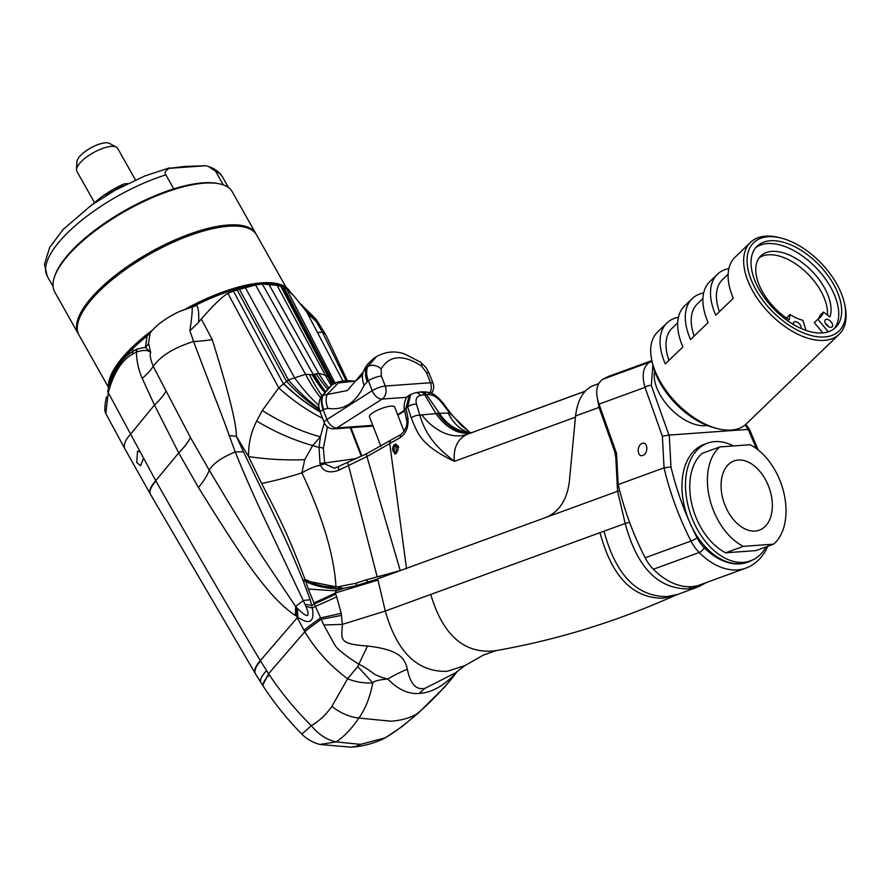 <?xml version="1.0" encoding="UTF-8"?>
<svg xmlns="http://www.w3.org/2000/svg" width="890" height="890" viewBox="0 0 890 890"><rect width="100%" height="100%" fill="white"/><g stroke="black" fill="none" stroke-linecap="round" stroke-linejoin="round"><path stroke-width="1.33" d="M733.416 445.946A62.634 40.373 -110.1 0 0 714.792 441.618A62.634 40.373 69.9 0 0 707.595 443.153L704.068 444.433A62.634 40.373 69.9 0 0 689.016 520.717A206.324 132.988 69.9 0 1 670.96 466.927L664.051 467.829L618.194 484.572L616.536 453.388L599.037 404.149C595.021 392.479 596.233 384.191 602.675 379.307L608.115 376.57L651.847 360.606M689.016 520.717A62.634 40.373 69.9 0 0 691.652 526.568A206.324 132.988 69.9 0 0 697.126 537.816A29.47 19.002 69.9 0 0 704.157 547.65A4.917 2.192 135.1 0 1 699.195 552.512A73.681 47.493 69.9 0 0 745.942 568.098L700.074 584.841A73.681 47.493 -110.1 0 1 653.338 569.255A34.387 22.161 -110.1 0 1 645.139 557.785A211.23 136.159 -110.1 0 1 618.194 484.572M691.652 526.568A62.634 40.373 69.9 0 0 739.824 563.637A62.634 40.373 69.9 0 0 747.022 562.102L750.548 560.822A62.634 40.373 -110.1 0 1 743.35 562.346A62.634 40.373 69.9 0 1 689.361 510.437A62.634 40.373 69.9 0 1 707.595 443.153M745.097 424.964L748.223 429.38L668.957 435.088L662.383 436.256L645.005 387.361C641.568 375.135 643.069 366.747 649.533 362.208L651.892 360.817M642.836 455.435C637.162 457.838 636.495 445.189 642.191 443.443C647.864 441.04 648.532 453.689 642.836 455.435L641.901 455.636M642.191 443.443L643.125 443.231M698.795 586.644L688.304 588.88C657.944 589.024 636.917 567.219 625.192 523.465L617.582 491.269L619.696 490.702M598.759 383.59L592.184 386.082C582.972 390.677 577.421 400.656 575.541 415.997L569.333 481.746C567.03 499.535 559.476 511.349 546.671 517.157L617.582 491.269L615.791 457.471L614.59 451.219L599.026 407.431L597.179 397.129M546.671 517.157L376.659 579.223L377.972 580.091L335.207 593.007L336.286 590.804L336.153 588.746C324.995 588.234 314.971 585.887 306.082 581.726L302.967 580.247M376.659 579.223L355.744 585.843L343.006 588.457M368.137 581.96L366.135 579.891L400.4 570.557M357.324 585.353L355.41 583.384L366.135 579.891M343.785 588.379L302.834 580.18M302.9 580.124L305.081 579.59L307.05 580.224C315.494 584.986 325.15 587.3 336.02 587.155L355.41 583.384M629.575 522.285A4.917 0.679 -13.3 0 0 625.192 523.465L385.292 611.041C396.962 652.225 417.588 672.317 447.18 671.316L464.769 665.664L455.569 672.796L424.875 688.382C416.097 690.217 410.245 683.82 407.342 669.202C404.672 657.076 397.863 649.578 367.492 646.018C337.043 644.004 342.005 638.831 342.35 624.391L341.193 613.266L336.654 596.823A122.809 23.819 -20.3 0 1 315.383 606.335L308.252 588.991A122.809 12.905 6.1 0 0 336.286 590.804L343.596 588.401L336.153 588.746M336.654 596.823L335.207 593.007A122.809 24.508 -21.1 0 1 313.781 602.953M377.972 580.091L385.292 611.041L342.35 624.391A122.809 4.116 -1.1 0 1 323.793 624.991L315.383 606.335A41.418 5.373 -28.1 0 0 312.401 608.059L310.221 599.771L303.001 580.347C284.822 535.791 277.246 521.941 243.46 451.764L236.373 436.345L248.588 456.603C248.31 443.999 250.991 432.162 256.665 421.081L262.283 410.524L278.737 387.895L288.371 379.908L305.57 374.278L312.212 374.746L318.665 373.333L325.428 375.269L328.421 377.004L335.441 383.779L286.736 289.128L283.81 287.359L277.024 285.323L262.316 284.043L313.336 374.59A122.809 92.349 85.8 0 0 324.805 391.6M367.492 646.018L357.747 666.566L372.776 682.908C374.312 681.017 379.307 679.715 387.74 679.003C381.076 677.435 376.092 675.432 372.81 672.996C367.17 668.757 362.686 665.931 359.326 664.53M359.338 664.519C344.808 655.352 336.453 648.532 334.273 644.071L323.793 624.991M411.247 417.911C417.722 433.397 420.291 445.011 454.356 461.365C439.716 449.617 426.766 438.447 419.846 415.274A7.365 3.705 162.7 0 0 411.247 417.911L407.687 406.997A7.365 3.794 161.3 0 1 416.509 404.227L419.846 415.274L421.838 414.885A54.034 37.725 -113.7 0 0 467.217 434.309C457.527 438.97 453.233 447.982 454.356 461.365L575.43 417.165M469.976 432.607L449.684 413.105L441.562 402.414C437.724 397.763 433.897 395.205 430.081 394.737L425.787 394.481L420.392 395.438A7.365 5.195 -99.4 0 0 415.463 392.713L410.702 394.459L407.687 406.997L405.951 408.065A4.917 2.147 168.7 0 0 404.55 410.023C403.671 409.433 403.637 397.663 409.389 395.26L405.951 408.065L407.876 417.677C408.799 426.566 406.274 433.185 400.322 437.546L366.925 456.559L338.701 470.265C329.634 473.436 323.571 471.745 320.522 465.225L320.044 463.657A4.917 1.791 -14.4 0 1 324.672 463L356.523 458.517M396.64 453.144L394.704 454.034L393.758 445L395.694 444.11L396.64 453.144A4.205 3.159 -94.2 0 1 393.981 452.331L394.481 452.832A4.917 3.693 85.8 0 0 395.828 453.711M407.876 417.677A4.917 2.147 168.7 0 0 406.463 419.635L406.463 419.635C407.665 424.708 405.896 429.625 401.156 434.365L366.658 453.7L334.54 468.262L324.939 463.946L324.672 463L323.37 448.393L327.409 426.844M400.233 570.59L366.925 456.559A4.917 1.113 -115.4 0 1 366.647 453.711M336.02 587.155C334.05 555.037 322.681 516.934 301.899 472.857C308.997 468.63 315.205 466.082 320.522 465.225A4.917 1.769 -23.4 0 1 324.939 463.946M305.081 579.59C286.157 528.927 275.288 510.448 261.66 483.493L248.588 456.603A122.809 48.138 6 0 0 304.747 459.652L312.69 445.523A122.809 56.982 32.4 0 1 256.665 421.081M304.747 459.652L301.899 472.857A122.809 37.124 -14.1 0 1 261.66 483.493M308.252 588.991L305.782 581.593M106.333 397.352L106.433 396.884C103.863 409.378 105.176 411.647 105.064 411.369L105.788 413.527L108.358 392.201C113.909 372.51 122.052 359.794 132.799 354.031L136.493 352.051C136.526 360.75 138.451 369.55 142.244 378.439L154.46 405.006L178.712 452.899L198.448 487.531C237.185 549.43 265.876 595.755 295.28 615.446L296.437 615.858L297.271 617.716A41.418 5.373 -28.1 0 1 297.85 617.304C309.776 625.114 314.626 622.032 312.401 608.059A88.422 2.781 14.2 0 0 305.96 606.346L266.132 522.052C254.251 497.009 243.96 473.647 235.249 451.964L229.208 435.533C222.233 415.396 216.303 401.913 193.586 341.526L189.893 330.769C192.151 315.238 192.774 307.35 191.773 307.117L196.223 304.992A103.162 36.123 -29.4 0 1 262.316 284.043A103.162 36.123 150.6 0 1 288.916 290.485L293.622 295.614L286.736 289.128M295.28 615.446A88.422 58.518 111.3 0 0 295.58 606.402L296.114 607.024A88.422 60.898 104.4 0 1 296.437 615.858L297.85 617.304A88.422 60.809 99.7 0 0 297.249 608.259C307.695 618.517 310.599 617.871 305.96 606.346M107.735 391.611L107.846 391.166C112.885 371.887 121.162 358.67 132.666 351.494L132.922 348.391A103.162 36.123 150.6 0 0 109.692 382.311L107.735 391.611A2.659 1.302 -163.9 0 0 108.235 392.646L155.961 481.09C192.54 545.781 227.317 605.623 260.303 660.625L297.271 617.716L304.803 631.733C315.627 649.878 329.89 665.542 347.601 678.736L357.747 666.566M407.342 669.202A122.809 81.602 -43.2 0 0 387.74 679.003C398.164 689.65 408.721 694.445 419.413 693.399C431.038 692.821 442.875 686.401 454.935 674.119L453.055 677.079C440.439 691.986 428.457 704.235 417.076 713.813C410.168 717.963 401.457 720.433 390.955 721.212L358.87 718.041C365.456 708.807 370.095 697.093 372.776 682.908C363.81 683.375 355.41 681.985 347.601 678.736L331.892 706.371C325.94 714.826 319.065 721.256 311.266 725.65C295.38 709.886 281.385 692.932 269.292 674.787L268.569 673.708L304.803 631.733A42.72 4.539 -33.8 0 1 321.334 619.273A122.809 12.327 -8.8 0 0 341.538 615.346M456.603 671.939A122.809 68.052 -138.3 0 0 454.935 674.119L457.104 671.527M441.562 402.414A7.365 1.079 -37.2 0 1 442.519 402.313C435.688 394.793 432.763 392.746 425.72 391.978L422.005 391.856A7.365 5.83 -88.2 0 0 421.726 391.856M430.081 394.737A7.365 5.841 -88.1 0 0 425.72 391.978M415.419 392.713A7.365 5.195 -99.4 0 1 415.463 392.713L422.005 391.856A7.365 5.83 -88.2 0 1 426.299 394.481L439.415 413.272L421.838 414.885M470.009 432.607L460.976 425.02L450.485 413.027A7.365 0.957 -36 0 0 449.684 413.105L439.415 413.272A54.034 44.633 -81.4 0 0 467.484 432.362L471.889 432.596M425.787 394.481A7.365 5.596 -90.4 0 0 421.504 391.845A7.365 5.596 -90.4 0 0 420.803 391.9M419.757 392.001A7.365 5.207 -99.3 0 1 424.552 394.615L435.933 413.527A54.034 35.3 -103.6 0 0 470.977 432.851M425.109 394.537A7.365 5.474 -97.8 0 0 420.225 391.934A7.365 5.474 -97.8 0 0 419.935 391.978M420.392 395.438C416.565 396.462 415.274 399.387 416.509 404.227M585.342 391.111L467.217 434.309L585.22 391.233M448.237 412.971A54.034 41.085 -72.5 0 0 468.385 432.484M404.093 431.35L394.682 406.997A13.506 3.349 158.9 0 0 391.099 406.118A13.506 3.349 158.9 0 0 376.726 410.557A13.506 3.349 158.9 0 0 369.472 416.743L380.953 446.435M431.383 393.28A9.823 9.823 0 0 0 433.052 383.379A9.823 2.436 -21.1 0 0 430.449 382.745L426.599 372.776L421.493 366.024C403.048 354.087 389.586 355.066 381.12 368.95L381.376 376.058L385.236 386.026L430.449 382.745A9.823 7.387 85.8 0 1 430.015 392.768M381.376 376.058A9.823 2.436 158.9 0 0 368.36 380.709L372.209 390.677A9.823 2.436 -21.1 0 1 385.236 386.026A9.823 7.387 85.8 0 1 382.099 399.087L407.03 397.274M372.209 390.677A9.823 5.996 57.5 0 0 382.099 399.087L336.843 427.934A9.823 5.996 57.5 0 1 326.953 419.524L372.209 390.677M320.389 412.637C319.31 406.685 317.296 408.51 320.478 397.663L320.478 397.663A9.823 7.287 26.1 0 1 322.592 395.349C320.845 399.187 321.012 403.926 323.092 409.556A9.823 2.436 -21.1 0 0 320.389 412.637L324.238 422.594A9.823 2.436 -21.1 0 1 326.953 419.524L323.092 409.556L327.843 408.377C343.796 410.668 355.878 402.959 364.099 385.27L368.36 380.709C366.28 375.079 366.101 370.34 367.848 366.502L376.526 356.567M324.238 422.594A9.823 9.823 0 0 0 334.117 428.858A9.823 7.387 -94.2 0 0 336.843 427.934L372.799 425.32M338.701 470.265L338.5 467.161M320.044 463.657L319.032 447.514L312.69 445.523L320.389 436.823L324.327 422.817M310.221 599.782A88.422 9.645 -3.7 0 1 303.523 600.416L295.58 606.402L262.85 557.496C253.672 542.967 238.442 519.293 209.228 470.154C213.177 463.49 221.855 457.438 235.249 451.964A88.422 30.104 -4.5 0 0 243.46 451.753M296.114 607.024L297.249 608.259M142.244 378.439A88.422 23.396 155.6 0 0 153.202 366.368L190.438 437.48L209.228 470.154A88.422 28.736 148.4 0 1 198.448 487.531M143.401 458.606L140.564 465.715L136.76 462.533L137.516 451.163L139.619 451.742M132.922 348.391A103.162 36.123 -29.4 0 1 146.995 336.097L145.437 347.311L150.721 352.685C149.553 354.52 150.388 359.093 153.202 366.368C160.767 355.789 174.229 347.512 193.586 341.526A88.422 34.209 -15.9 0 0 212.232 339.646L201.318 318.965C213.789 304.769 222.645 296.248 227.896 293.4L278.737 387.895A122.809 64.369 47 0 0 322.558 418.244M289.906 291.564A103.162 36.123 -29.4 0 0 261.638 282.842A103.162 36.123 150.6 0 0 186.411 308.53M152.368 330.223A103.162 36.123 150.6 0 0 108.536 387.495L78.954 334.985A101.927 35.7 -29.4 0 1 123.243 271.127A101.927 35.7 -29.4 0 1 228.608 226.227A101.927 35.7 150.6 0 1 256.565 234.904L286.135 287.392M333.65 384.024A122.809 91.926 134.2 0 1 331.848 379.997L283.81 287.359M333.594 384.057A122.809 92.037 134.1 0 1 331.714 379.863M332.827 384.469A122.809 96.298 131 0 1 329.634 377.916L281.963 286.669M325.173 391.099A122.809 92.972 89.5 0 1 314.504 374.579M327.231 388.685A122.809 101.916 81.8 0 1 316.495 374.189M323.37 448.393A4.917 2.97 5.5 0 0 319.032 447.514L320.389 436.823A122.809 59.574 34.2 0 1 262.283 410.524M320.133 411.925A122.809 65.66 50 0 1 283.243 383.523L233.358 291.019L255.597 285.011L262.316 284.043M320.044 411.67A122.809 65.727 50 0 1 283.409 383.368M229.208 435.533L236.373 436.345C236.607 424.107 228.563 391.878 212.232 339.646M132.799 354.031A4.094 3.059 -120.9 0 1 132.666 351.494L136.96 349.069L145.437 347.311A12.282 10.179 168.7 0 0 148.519 343.117L150.721 352.685C148.541 350.037 143.946 349.759 136.938 351.839A4.261 3.237 -113.3 0 1 136.96 349.069M146.995 336.097L150.143 332.982L148.519 343.117M150.143 332.982C155.761 325.451 165.495 318.286 179.346 311.5L191.65 306.805M201.318 318.965L198.57 322.358C199.138 312.991 198.414 307.295 196.412 305.27L196.223 304.992M196.412 305.27A12.282 7.476 -38.3 0 1 191.773 307.117L179.346 311.5M227.896 293.4L233.358 291.019M198.57 322.358L189.893 330.769M136.482 349.303A4.239 3.204 -114.7 0 0 136.493 352.051L136.938 351.839M293.622 295.614L308.619 314.37L316.284 321.59L322.38 332.17L346.021 380.597M305.448 310.154L316.284 321.59M306.405 311.455L342.895 380.931M316.996 332.037A88.422 11.993 151.5 0 0 322.38 332.17L325.607 334.406L316.195 319.388L300.853 304.124M280.739 286.291L328.421 377.004A122.809 98.89 129 0 0 332.393 384.714M331.314 385.381A122.809 105.343 122.9 0 1 325.428 375.269L277.024 285.323M328.499 387.484A122.809 104.92 91.4 0 1 318.665 373.333L268.747 284.055M324.438 392.134A122.809 91.57 82.3 0 1 312.212 374.746M322.024 395.75A122.809 81.112 88.8 0 1 309.575 374.69M320.522 397.585A122.809 76.729 82.2 0 1 305.57 374.278L255.597 285.011M318.887 405.484A122.809 63.746 64.6 0 1 294.412 377.516L245.351 287.626M319.51 409.834A122.809 65.927 54.4 0 1 286.324 381.065L237.163 289.929M239.432 289.295L288.371 379.908A122.809 65.626 57.2 0 0 319.254 408.699M269.292 674.787A39.305 9.245 -33.3 0 0 263.373 686.435L262.684 685.389L268.569 673.708L260.303 660.625A39.305 12.215 -30.7 0 0 255.252 673.441L150.666 494.651A44.244 14.34 -27.2 0 1 155.961 481.09M255.374 673.63A39.305 12.215 -30.7 0 1 255.252 673.441L255.486 673.83A39.305 12.126 -30.8 0 1 260.559 661.048M457.226 671.338L453.032 677.101M320.122 744.496L351.105 747.177A39.305 29.548 -94.2 0 0 360.506 744.363L385.27 737.832L402.102 726.596L418.578 712.812M381.766 739.612L384.102 738.422C393.847 732.971 404.839 724.772 417.076 713.813A39.305 15.386 47.6 0 0 418.578 712.801L444.422 687.269L453.055 677.079M360.506 744.363L336.22 741.904C344.163 736.586 351.717 728.632 358.87 718.041A39.305 26.122 -143.9 0 1 331.892 706.371M336.22 741.904L319.899 744.452A39.305 39.305 0 0 1 301.632 733.939A39.305 1.168 -44.6 0 0 311.266 725.65C318.798 734.684 327.108 740.102 336.22 741.904M78.632 334.373A101.927 35.7 -29.4 0 1 78.276 333.783A101.927 35.7 -29.4 0 1 122.564 269.926A101.927 35.7 -29.4 0 1 227.929 225.025A101.927 35.7 150.6 0 1 255.886 233.703A101.927 35.7 150.6 0 1 256.209 234.315M255.886 233.703L232.29 191.806A101.927 35.7 150.6 0 0 219.296 183.807A101.927 35.7 150.6 0 0 204.322 183.14A101.927 35.7 -29.4 0 0 114.777 217.383A101.927 35.7 -29.4 0 0 54.568 276.634A101.927 35.7 -29.4 0 0 54.679 291.887L78.276 333.783M219.296 183.807L217.816 183.507A100.704 35.266 150.6 0 0 203.031 182.839A100.704 35.266 150.6 0 0 173.773 188.891A100.704 35.266 -29.4 0 0 55.069 275.21L54.568 276.634M223.279 184.909L215.58 171.247L208.416 166.441L205.59 165.718L169.078 168.366C165.184 171.036 164.105 173.194 165.863 174.863L173.773 188.891M205.59 165.718L184.742 166.452L169.078 168.366M105.91 195.622A45.935 16.087 -29.4 0 1 123.399 185.765M126.324 184.453L124.266 183.83L127.76 183.574M93.072 204.033A43.477 15.23 -29.4 0 1 124.266 183.83M94.54 202.675L76.896 171.358A23.407 8.199 -29.4 0 1 76.507 169.545A23.407 8.199 -29.4 0 1 89.089 155.283A23.407 8.199 -29.4 0 1 111.261 146.383A23.407 8.199 150.6 0 1 116.323 147.106A23.407 8.199 150.6 0 1 117.68 148.374L135.458 179.936M116.323 147.106L109.492 143.412A19.157 6.708 150.6 0 0 105.332 142.823A19.157 6.708 -29.4 0 0 87.187 150.11A19.157 6.708 -29.4 0 0 76.896 161.78L76.507 169.545M398.698 447.392A4.205 3.159 -94.2 0 0 393.892 445.601A4.205 3.159 -94.2 0 0 393.525 446.024L393.947 445.456A4.917 3.693 85.8 0 1 394.381 444.955A4.917 3.693 85.8 0 1 395.972 444.11M393.525 446.024A4.205 3.159 -94.2 0 0 393.981 452.331M397.185 451.43A2.948 2.214 -94.2 0 0 397.897 448.059A2.948 2.214 -94.2 0 0 395.616 446.09A2.948 2.214 -94.2 0 0 394.47 446.624A2.948 2.214 -94.2 0 0 393.769 449.995A2.948 2.214 -94.2 0 0 396.039 451.964A2.948 2.214 -94.2 0 0 397.185 451.43M748.49 429.314L747.878 430.048M745.753 424.397L749.324 428.991L758.247 450.006M654.662 371.13A40.284 22.495 46 0 0 669.258 407.286A40.284 22.495 46 0 0 705.058 425.687A40.284 22.495 46 0 0 707.072 425.442M766.156 546.883A62.634 40.373 -110.1 0 1 750.548 560.822M719.81 446.925L702.165 453.366A56.493 36.412 69.9 0 0 691.931 504.686A56.493 36.412 69.9 0 0 725.684 552.801L743.317 546.36A56.493 36.412 69.9 0 1 709.575 498.244A56.493 36.412 69.9 0 1 719.81 446.925L750.103 444.733A56.493 36.412 -110.1 0 1 783.856 492.849A56.493 36.412 -110.1 0 1 773.621 544.157L743.317 546.36M773.621 544.157L755.977 550.599L725.684 552.801M738.311 460.03A36.846 23.752 -110.1 0 1 770.073 490.568A36.846 23.752 -110.1 0 1 759.348 530.151A36.846 23.752 -110.1 0 1 755.109 531.052A36.846 23.752 -110.1 0 1 723.348 500.514A36.846 23.752 -110.1 0 1 734.083 460.931A36.846 23.752 -110.1 0 1 738.311 460.03M646.897 447.459A5.284 3.983 -94.2 0 0 646.852 449.461M828.279 331.814L817.843 319.199A38.559 21.538 46 0 0 820.191 317.43A38.559 21.538 46 0 0 823.473 312.079L829.992 316.929A46.914 26.199 46 0 0 807.43 266.867A46.914 26.199 46 0 0 760.839 255.919A46.914 26.199 46 0 0 789.219 319.888L789.964 314.515L786.437 318.041M755.732 247.698A56.493 31.55 -134 0 1 767.436 243.582A56.493 31.55 -134 0 1 822.972 275.655A56.493 31.55 -134 0 1 834.03 328.833M789.964 314.515A38.559 21.538 46 0 0 802.869 320.289L805.995 330.424M831.961 323.103A4.917 2.748 46 0 0 825.319 319.799A4.917 2.748 46 0 0 825.508 323.571A4.917 2.748 46 0 0 832.139 326.864A4.917 2.748 46 0 0 831.961 323.103M801.122 328.51A4.917 2.748 46 0 0 800.533 325.384A4.917 2.748 46 0 0 793.902 322.08A4.917 2.748 46 0 0 793.535 324.594M770.373 240.756A56.493 31.55 -134 0 1 826.999 274.254A56.493 31.55 -134 0 1 835.577 327.498A56.493 31.55 -134 0 1 822.327 332.949A56.493 31.55 -134 0 1 765.7 299.452A56.493 31.55 -134 0 1 757.123 246.196A56.493 31.55 -134 0 1 770.373 240.756M822.861 332.905L814.328 322.592L817.843 319.199M827.466 315.06A46.914 26.199 46 0 0 802.391 268.947A46.914 26.199 46 0 0 759.226 257.766M818.255 318.954A38.559 21.538 46 0 0 819.957 315.483L823.473 312.079M828.523 326.63A4.917 2.748 46 0 0 828.445 326.497A4.917 2.748 46 0 0 825.431 323.426M844.488 303.49A61.41 34.287 -134 0 1 824.585 336.965A61.41 34.287 -134 0 1 755.977 289.784A61.41 34.287 -134 0 1 768.115 236.74A61.41 34.287 -134 0 1 781.431 238.142A61.41 34.287 -134 0 1 844.488 303.49L844.944 305.57A63.858 35.667 -134 0 1 839.226 334.217L746.276 423.918A63.858 35.667 -134 0 1 731.291 430.081A63.858 35.667 -134 0 1 717.44 428.613L714.136 427.767A59.93 33.475 -134 0 1 652.593 363.988L651.858 360.661A63.858 35.667 -134 0 1 657.577 332.014L666.966 322.959A63.858 35.667 -134 0 1 678.447 317.252M717.44 428.613A63.858 35.667 -134 0 1 651.858 360.661M839.226 334.217A63.858 35.667 -134 0 1 824.251 340.38A63.858 35.667 -134 0 1 760.238 302.511A63.858 35.667 -134 0 1 750.537 242.314L734.995 257.31A63.858 35.667 -134 0 0 733.338 298.261L715.738 315.238A63.858 35.667 -134 0 1 717.407 274.287A63.858 35.667 -134 0 1 728.888 268.58M703.667 292.921A63.858 35.667 -134 0 0 692.186 298.617A63.858 35.667 -134 0 0 690.529 339.568L708.117 322.592A63.858 35.667 -134 0 1 709.775 281.641L717.407 274.287M666.966 322.959A63.858 35.667 -134 0 0 665.308 363.91L682.897 346.933A63.858 35.667 -134 0 1 684.555 305.982L692.186 298.617M750.537 242.314A63.858 35.667 -134 0 1 765.522 236.15A63.858 35.667 -134 0 1 779.373 237.619L781.431 238.142M719.42 311.689A56.493 31.55 -134 0 1 722.513 279.594L728.142 274.165M694.2 336.02A56.493 31.55 -134 0 1 697.304 303.924L702.922 298.495M668.98 360.361A56.493 31.55 -134 0 1 672.084 328.254L677.713 322.825M662.383 436.256L664.051 467.829A211.23 136.159 69.9 0 0 690.996 541.042L645.139 557.785M697.126 537.816A4.917 0.712 152.9 0 1 690.996 541.042A34.387 22.161 69.9 0 0 699.195 552.512L653.338 569.255M670.96 466.927L669.269 435.121M748.223 429.38L756.389 448.582M668.957 435.088L651.346 385.537A4.917 2.57 -19.6 0 0 645.005 387.361L599.037 404.149M575.541 415.997L599.026 407.431A4.917 2.57 -19.6 0 1 599.96 406.763M614.59 451.219A4.917 2.57 -19.6 0 1 615.524 450.551M615.791 457.471A4.917 1.613 -3 0 1 616.737 457.193M688.304 588.88A4.917 3.693 -94.2 0 0 690.418 586.71M464.769 665.664L483.682 654.94L496.464 650.546C557.674 639.777 617.282 621.365 675.288 595.31L698.383 586.799L706.593 582.46M598.692 383.701L592.184 386.082M380.931 577.654L379.374 576.053M306.082 581.726L307.617 581.582L307.05 580.224M335.63 594.097A122.809 24.341 -20.9 0 1 314.248 603.932A41.196 5.551 -28.2 0 0 311.845 605.322A88.422 1.947 8.1 0 1 305.237 604.432M341.193 613.266A122.809 13.851 -10.3 0 1 320.712 617.894A42.587 4.561 -33.2 0 0 303.946 630.276M496.464 650.546L491.792 651.124C462.755 652.681 442.408 633.791 430.749 594.453M600.005 532.665C611.719 576.486 632.768 598.347 663.139 598.225L675.288 595.31M677.223 594.52L667.133 596.6C636.773 596.745 615.747 574.94 604.032 531.197M406.552 568.755L389.798 444.021A4.917 2.826 -121.6 0 1 390.621 440.839M400.322 437.546A4.917 2.826 -121.6 0 1 401.156 434.365M377.171 576.865L348.535 465.537A4.917 1.068 -115.3 0 1 348.146 462.477M424.875 688.382A122.809 92.349 -94.2 0 0 419.413 693.399M437.735 413.138A54.034 40.629 -94.2 0 0 471.644 432.607M404.594 410.279L397.652 414.707M426.599 372.776A9.823 2.436 -21.1 0 1 429.203 373.422L426.076 367.67L420.681 362.23L404.639 353.975C395.116 350.627 385.726 351.505 376.459 356.612L367.848 366.502A9.823 7.287 -153.9 0 1 381.12 368.95M421.493 366.024A9.823 4.25 -54.2 0 0 420.681 362.23M364.099 385.27C362.019 379.63 361.852 374.901 363.598 371.052L366.647 367.27C364.9 371.108 365.078 375.847 367.158 381.476M355.41 381.276L355.388 381.276C344.452 379.952 336.565 381.232 331.736 385.114L322.592 395.349L347.467 390.532L363.242 371.864M354.643 381.131L338.3 382.978L327.331 394.17C325.584 398.008 325.751 402.747 327.843 408.377M331.736 385.114L323.137 394.993C321.39 398.842 321.557 403.582 323.649 409.211M375.858 357.012L375.246 357.38C369.617 361.451 365.812 365.834 363.821 370.551M150.555 494.451A44.266 14.34 -27.1 0 1 150.432 494.25A44.266 14.34 -27.1 0 1 155.739 480.689L178.712 452.899A88.422 24.52 151.3 0 0 190.438 437.48M150.666 494.651L125.067 449.183A47.059 16.599 -25.2 0 1 130.274 434.543L154.46 405.006A88.422 24.075 153.9 0 0 165.796 391.466M372.498 426.065L373.433 426.966M350.916 427.634L361.863 455.98M350.237 427.69L361.273 456.259M108.358 392.201A2.67 1.313 -163.7 0 1 107.846 391.166M133.055 353.875A4.105 3.071 -120.5 0 1 132.933 351.328M262.684 685.389L260.892 682.608A39.305 10.101 -32.5 0 1 266.544 670.626M169.489 167.865L144.792 175.964L114.81 190.393L91.303 205.279L63.101 229.498L49.662 247.498L44.5 264.286L47.27 276.256A100.704 35.266 -29.4 0 1 76.941 224.247A100.704 35.266 -29.4 0 1 165.863 174.863M215.58 171.247A100.704 35.266 -29.4 0 1 222.745 177.377L228.508 187.601M651.346 385.537L652.871 365.167M602.675 379.307L649.533 362.208A4.917 4.05 56.4 0 1 652.203 362.197M704.157 547.65A68.775 44.333 69.9 0 0 752.117 560.188M404.55 410.023L406.463 419.635M450.485 413.027L442.519 402.313M409.4 395.26L410.702 394.459M404.705 410.802L397.841 415.174M433.052 383.379L429.203 373.422M373.066 426.032L334.117 428.858M363.376 371.531L362.453 373.544C362.453 376.437 353.753 382.511 354.431 381.165M320.478 397.663L331.113 385.515M125.067 449.183L105.788 413.527M347.289 380.553L325.607 334.406M260.892 682.608L255.486 673.83M385.27 737.832A39.305 39.305 0 0 1 382.066 739.479C371.786 743.995 361.462 746.565 351.105 747.177M263.373 686.435C274.432 703.356 287.192 719.187 301.632 733.939M208.416 166.441C215.436 168.9 220.208 172.549 222.745 177.377M47.27 276.256L53.033 286.469M745.942 568.098C755.632 564.371 762.919 557.14 767.792 546.393"/></g></svg>
